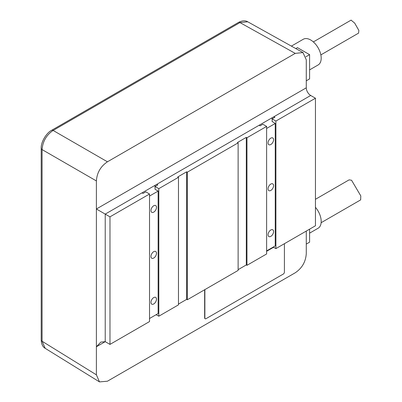 <?xml version="1.0" encoding="UTF-8"?>
<svg xmlns="http://www.w3.org/2000/svg" width="402" height="402" viewBox="0 0 402 402"><rect width="100%" height="100%" fill="white"/><g stroke="black" fill="none" stroke-linecap="round" stroke-linejoin="round"><path stroke-width="0.6" d="M315.449 98.219L275.898 121.052L275.898 248.612L315.449 225.778L315.449 98.219L310.696 95.475A6.251 3.608 -120 0 1 306.279 87.822L306.279 59.762L302.972 52.567L295.234 53.381L239.959 22.582L247.732 21.788C245.24 20.306 242.135 20.527 238.436 22.452L238.436 22.452A3.126 1.804 60 0 1 239.959 22.582L53.124 130.449C46.396 135.067 42.712 141.444 42.079 149.584L42.079 341.248L45.205 348.333M295.234 53.381L107.434 161.805C100.631 166.378 96.947 172.754 96.39 180.935L96.39 374.83L99.49 381.9L107.434 381.207L295.234 272.782C302.038 268.204 305.721 261.828 306.279 253.647L306.279 231.07M275.898 121.052L272.144 118.881L274.908 117.289L273.913 116.716L156.815 184.317L157.81 184.895L155.046 186.488L158.805 188.654L158.805 316.213L156.152 314.686M158.805 188.654L178.468 177.302L177.805 176.92L186.644 171.82L187.302 172.202L238.12 142.861L237.456 142.479L246.295 137.378L246.959 137.76L266.621 126.409L262.863 124.238L260.104 125.836L259.109 125.258M142.012 192.865L105.229 214.105L109.977 216.844L149.524 194.015L145.77 191.844L143.006 193.437L142.012 192.865L156.815 184.317M149.524 194.015L149.524 321.57L109.977 344.403L105.229 341.665L105.229 214.105L96.39 209L306.279 87.822M272.144 121.69L272.144 118.881M266.621 250.903L275.239 245.929L275.239 123.474L272.144 121.434M272.476 118.69L271.481 118.118M266.621 128.449L275.239 123.474M275.898 248.612L273.249 247.079M109.977 216.844L109.977 344.403M246.959 137.76L246.959 265.32L246.295 264.938L238.12 269.657M266.621 126.409L266.621 253.969L246.959 265.32M187.302 172.202L187.302 299.761L186.644 299.379L178.468 304.098M238.12 142.861L238.12 270.42L187.302 299.761M178.468 177.302L178.468 304.862L158.805 316.213M105.229 341.665L100.807 342.102L96.39 346.765L105.229 341.665M266.621 251.034L273.36 247.145M205.09 318.701A1.563 0.899 120 0 1 204.97 318.65A1.563 0.899 120 0 1 204.648 317.937L204.648 289.747M284.405 243.697L284.405 272.144A1.563 0.899 120 0 1 283.299 274.058L205.975 318.701A1.563 0.899 120 0 1 205.191 318.781A1.563 0.899 120 0 1 204.869 318.067L204.869 289.621M266.621 251.29L273.581 247.27M155.378 186.297L154.383 185.724M155.046 189.292L158.142 191.081L149.524 196.055M149.524 318.51L158.142 313.535L158.142 191.081M150.961 210.532A3.904 2.256 120 0 0 151.77 212.321A3.904 2.256 120 0 0 154.78 211.276A3.904 2.256 120 0 0 156.484 207.342A3.904 2.256 120 0 0 155.674 205.558A3.904 2.256 120 0 0 152.665 206.603A3.904 2.256 120 0 0 150.961 210.532M150.961 256.456A3.904 2.256 120 0 0 151.77 258.24A3.904 2.256 120 0 0 154.78 257.195A3.904 2.256 120 0 0 156.484 253.265A3.904 2.256 120 0 0 155.674 251.476A3.904 2.256 120 0 0 152.665 252.521A3.904 2.256 120 0 0 150.961 256.456M150.961 302.374A3.904 2.256 120 0 0 151.77 304.163A3.904 2.256 120 0 0 154.78 303.118A3.904 2.256 120 0 0 156.484 299.183A3.904 2.256 120 0 0 155.674 297.4A3.904 2.256 120 0 0 152.665 298.445A3.904 2.256 120 0 0 150.961 302.374M155.046 189.04L155.046 186.488M186.644 171.82L186.644 299.379M246.295 137.378L246.295 264.938M268.059 142.926A3.904 2.256 120 0 0 268.868 144.715A3.904 2.256 120 0 0 271.878 143.67A3.904 2.256 120 0 0 273.581 139.74A3.904 2.256 120 0 0 272.772 137.951A3.904 2.256 120 0 0 269.762 138.997A3.904 2.256 120 0 0 268.059 142.926M268.059 188.85A3.904 2.256 120 0 0 268.868 190.638A3.904 2.256 120 0 0 271.878 189.588A3.904 2.256 120 0 0 273.581 185.659A3.904 2.256 120 0 0 272.772 183.87A3.904 2.256 120 0 0 269.762 184.92A3.904 2.256 120 0 0 268.059 188.85M268.059 234.768A3.904 2.256 120 0 0 268.868 236.557A3.904 2.256 120 0 0 271.878 235.512A3.904 2.256 120 0 0 273.581 231.582A3.904 2.256 120 0 0 272.772 229.793A3.904 2.256 120 0 0 269.762 230.838A3.904 2.256 120 0 0 268.059 234.768M306.279 244.079L309.595 242.17L309.595 229.155M309.595 233.155L318.118 228.235A14.844 8.568 -120 0 0 315.449 207.316M321.133 222.708L360.664 199.879L360.795 195.895L351.559 180.242L349.107 179.86L315.449 199.291M309.595 69.883L318.118 64.958A14.844 8.568 -120 0 0 320.394 53.064A14.844 8.568 -120 0 0 310.696 39.989A14.844 8.568 -120 0 0 303.279 39.255L291.39 46.114M306.279 80.807L309.595 78.892L309.595 54.657L297.44 47.642L295.817 48.582M305.927 56.772L309.595 54.657M358.579 33.12L358.855 30.426L354.659 23.085L351.077 20.135M45.22 348.343C42.758 346.981 41.421 344.197 41.205 339.997A3.126 1.804 0 0 0 41.205 339.997L41.205 148.328C40.748 141.996 46.758 132.63 51.602 130.318L51.602 130.318A3.126 1.804 60 0 1 53.124 130.449L107.434 161.805M310.696 95.475L273.913 116.716M41.205 339.997A3.126 1.804 0 0 0 42.079 341.248L96.39 374.83M41.205 148.328A3.126 1.804 0 0 0 42.079 149.584L96.39 180.935M51.602 130.318L238.436 22.452M302.972 52.567L247.712 21.778M99.49 381.9L45.165 348.308M320.851 54.903L358.634 33.09M313.354 41.914L351.137 20.1"/></g></svg>
